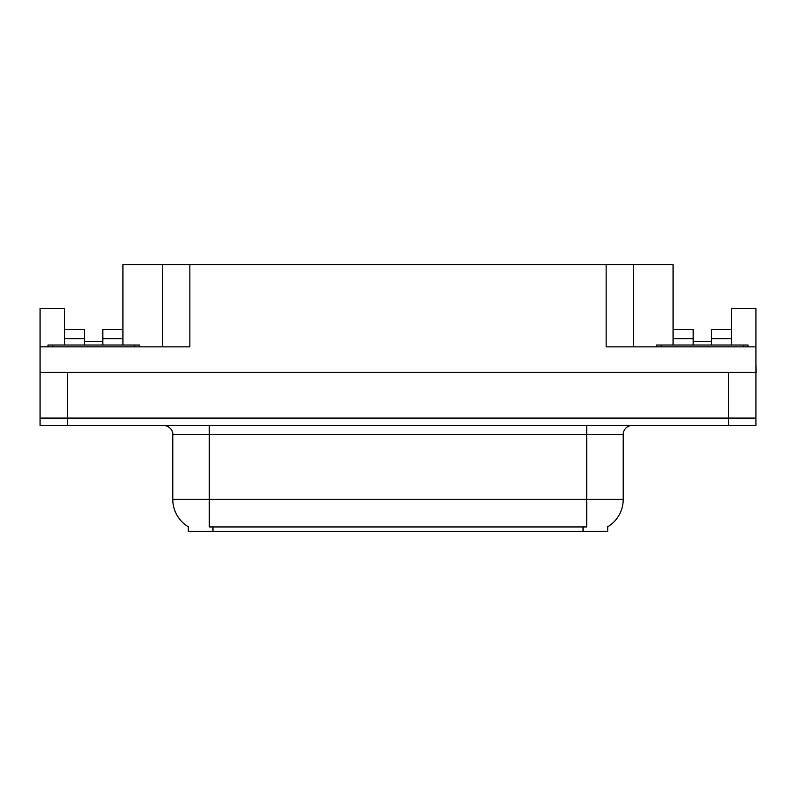 <?xml version="1.0" encoding="UTF-8"?>
<svg xmlns="http://www.w3.org/2000/svg" width="796" height="796" viewBox="0 0 796 796"><rect width="100%" height="100%" fill="white"/><g stroke="black" fill="none" stroke-linecap="round" stroke-linejoin="round"><path stroke-width="1.19" d="M607.696 526.793L607.696 531.34L188.304 531.34L188.304 526.793M102.823 345.026L102.823 338.638L122.912 338.638L122.912 264.66L606.144 264.66L606.144 346.857L755.921 346.857L755.921 418.089L40.079 418.089L40.079 363.294M64.456 345.026L64.456 338.638L84.555 338.638L84.555 329.504L64.456 329.504L64.456 308.5L40.079 308.5L40.079 346.857L189.856 346.857L189.856 264.66M755.921 363.294L756.2 372.428L40.079 372.428L40.079 346.857M711.445 345.026L711.445 338.638L731.544 338.638L731.544 308.5L755.921 308.5L755.921 346.857M162.454 264.66L162.454 346.857M606.144 264.66L633.546 264.66L633.546 346.857M693.177 341.375L711.445 341.375M633.546 264.66L673.088 264.66L673.088 338.638L693.177 338.638L693.177 329.504L673.088 329.504M84.555 341.375L102.823 341.375M188.572 526.952A31.969 31.969 0 0 1 172.782 499.381L209.308 499.381L209.308 526.952L586.692 526.952L586.692 499.381L623.218 499.381L623.218 434.536A9.134 9.134 0 0 1 632.352 425.402M172.782 499.381L172.782 434.536C173.239 433.054 171.677 426.248 163.648 425.402M607.428 526.952A31.969 31.969 0 0 0 623.218 499.381M67.471 425.402L755.921 425.402L755.921 418.089L40.079 418.089L40.079 425.402L67.471 425.402L67.471 372.428M755.921 425.402L755.921 418.089M84.555 338.638L84.555 345.026M122.912 338.638L122.912 345.026M122.912 329.504L102.823 329.504L102.823 338.638M64.456 329.504L64.456 338.638M693.177 338.638L693.177 345.026M673.088 345.026L673.088 338.638M731.544 338.638L731.544 345.026M731.544 329.504L711.445 329.504L711.445 338.638M48.019 346.857L48.019 345.026L139.35 345.026L139.35 346.857M656.65 346.857L656.65 345.026L747.981 345.026L747.981 346.857M728.529 372.428L728.529 425.402M583.04 531.34L583.04 526.793M212.96 531.34L212.96 526.793M586.692 425.402L586.692 434.536L172.782 434.536M623.218 434.536L586.692 434.536L586.692 499.381L209.308 499.381L209.308 425.402M134.783 345.026L134.783 346.857M52.586 345.026L52.586 346.857M743.414 345.026L743.414 346.857M661.217 345.026L661.217 346.857"/></g></svg>
